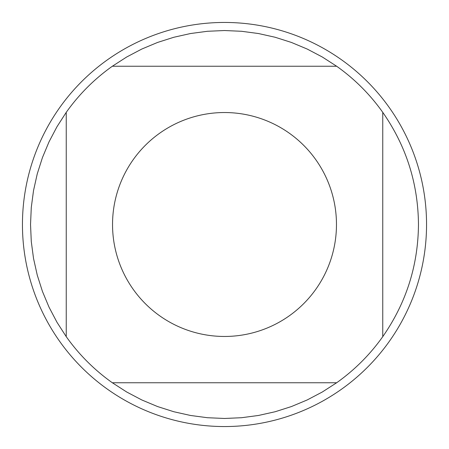 <?xml version="1.0" encoding="UTF-8"?>
<svg xmlns="http://www.w3.org/2000/svg" width="449" height="449" viewBox="0 0 449 449"><rect width="100%" height="100%" fill="white"/><g stroke="black" fill="none" stroke-linecap="round" stroke-linejoin="round"><path stroke-width="0.67" d="M426.55 224.5A202.05 202.05 0 0 1 224.5 426.55A202.05 202.05 0 0 1 22.45 224.5A202.05 202.05 0 0 1 224.5 22.45A202.05 202.05 0 0 1 426.55 224.5M336.469 224.5A111.969 111.969 0 0 0 190.533 117.812A111.969 111.969 0 0 0 133.145 289.235A111.969 111.969 0 0 0 336.469 224.5M336.649 66.239L322.292 56.989L307.178 49.036L291.423 42.442L275.153 37.261L258.489 33.535L241.562 31.284L224.5 30.532L207.438 31.284L190.511 33.535L173.847 37.261L157.577 42.442L141.822 49.036L126.708 56.989L112.351 66.239A193.968 193.968 0 0 0 66.239 112.351L56.989 126.708L49.036 141.822L42.442 157.577L37.261 173.847L33.535 190.511L31.284 207.438L30.532 224.5L31.284 241.562L33.535 258.489L37.261 275.153L42.442 291.423L49.036 307.178L56.989 322.292L66.239 336.649A193.968 193.968 0 0 0 112.351 382.761L126.708 392.011L141.822 399.964L157.577 406.558L173.847 411.739L190.511 415.465L207.438 417.716L224.5 418.468L241.562 417.716L258.489 415.465L275.153 411.739L291.423 406.558L307.178 399.964L322.292 392.011L336.649 382.761A193.968 193.968 0 0 0 382.761 336.649L382.761 112.351A193.968 193.968 0 0 0 336.649 66.239L112.351 66.239M66.239 112.351L66.239 336.649M112.351 382.761L336.649 382.761M382.761 336.649C406.216 302.94 418.114 265.561 418.468 224.5C418.114 183.439 406.216 146.06 382.761 112.351"/></g></svg>
